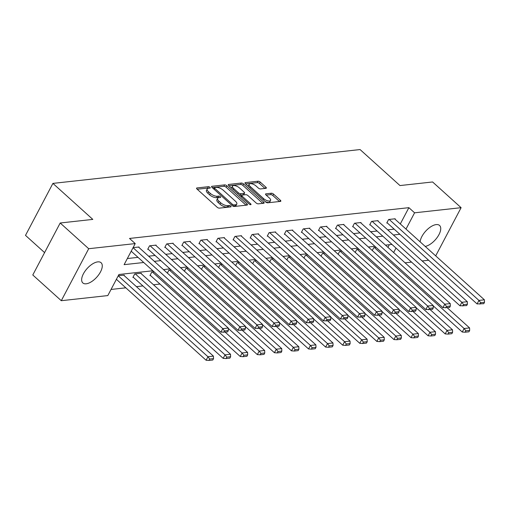 <?xml version="1.0" encoding="UTF-8"?>
<svg xmlns="http://www.w3.org/2000/svg" width="510" height="510" viewBox="0 0 510 510"><rect width="100%" height="100%" fill="white"/><g stroke="black" fill="none" stroke-linecap="round" stroke-linejoin="round"><path stroke-width="0.76" d="M208.475 188.26L209.954 188.094A1.198 0.497 27.8 0 0 210.235 187.948A1.198 0.497 27.8 0 0 209.922 187.304A1.198 0.497 27.8 0 0 208.386 186.679L196.968 187.941A1.715 0.708 27.8 0 0 196.573 188.152A1.715 0.708 27.8 0 0 197.013 189.07L217.158 207.245A1.715 0.708 27.8 0 0 219.351 208.137L230.769 206.875A1.198 0.497 27.8 0 0 231.049 206.728A1.198 0.497 27.8 0 0 230.737 206.085A1.198 0.497 27.8 0 0 229.207 205.46L227.728 205.626A5.482 2.276 27.8 0 1 220.709 202.776L219.026 201.259A5.482 2.276 27.8 0 1 217.617 198.32A5.482 2.276 27.8 0 1 218.886 197.65A1.198 0.497 27.8 0 0 218.057 197.478L216.578 197.638L217.317 196.235A5.482 2.276 27.8 0 1 210.298 193.386L208.622 191.868A5.482 2.276 27.8 0 1 207.207 188.929A5.482 2.276 27.8 0 1 208.475 188.26A1.198 0.497 27.8 0 0 207.647 188.088L197.204 189.235M229.283 207.041A1.198 0.497 27.8 0 0 228.461 206.869L226.988 207.028L227.728 205.626M218.886 197.65L220.365 197.485A1.198 0.497 27.8 0 0 220.639 197.338A1.198 0.497 27.8 0 0 220.333 196.694A1.198 0.497 27.8 0 0 218.796 196.069L217.317 196.235M420.144 241.842A13.617 6.471 -47.9 0 1 425.926 230.883A13.617 6.471 -47.9 0 1 436.209 224.591A13.617 6.471 -47.9 0 1 439.55 225.439A13.617 6.471 -47.9 0 1 437.554 236.946A13.617 6.471 -47.9 0 1 425.219 246.426M86.184 283.796A13.617 6.471 -47.9 0 1 82.843 282.948A13.617 6.471 -47.9 0 1 85.081 271.09A13.617 6.471 -47.9 0 1 97.741 261.879A13.617 6.471 -47.9 0 1 101.082 262.726A13.617 6.471 -47.9 0 1 98.838 274.59A13.617 6.471 -47.9 0 1 86.184 283.796M265.946 188.33A1.715 0.708 27.8 0 0 266.341 188.12A1.715 0.708 27.8 0 0 265.901 187.202L260.247 182.102A1.715 0.708 27.8 0 0 258.054 181.209L245.374 182.605A1.715 0.708 27.8 0 0 244.978 182.816A1.715 0.708 27.8 0 0 245.418 183.734L265.563 201.909A1.715 0.708 27.8 0 0 267.756 202.801L280.436 201.405A1.715 0.708 27.8 0 0 280.831 201.195A1.715 0.708 27.8 0 0 280.392 200.277L273.564 194.119A1.715 0.708 27.8 0 0 271.371 193.226L265.946 193.826A1.715 0.708 27.8 0 0 265.551 194.036A1.715 0.708 27.8 0 0 265.99 194.954L269.376 198.007A4.584 1.9 27.8 0 1 270.555 200.462A4.584 1.9 27.8 0 1 267.712 200.832A4.584 1.9 27.8 0 1 263.625 198.639L250.365 186.673A4.584 1.9 27.8 0 1 249.186 184.218A4.584 1.9 27.8 0 1 252.036 183.849A4.584 1.9 27.8 0 1 256.116 186.042L258.328 188.037A1.715 0.708 27.8 0 0 260.521 188.923L265.946 188.33M152.879 270.759L118.926 274.501L107.814 295.577L61.289 300.702L32.787 274.986L60.193 222.998L92.814 219.402L52.912 183.396L360.073 149.557L399.974 185.563L432.595 181.968L461.104 207.685L435.693 255.873M60.193 222.998L88.702 248.714L135.22 243.589L124.108 264.664L143.731 262.503M400.299 223.941L408.88 207.666L129.521 238.444L135.22 243.589M408.88 207.666L414.579 212.81L461.104 207.685M226.835 185.78A1.715 0.708 27.8 0 0 224.636 184.888L211.962 186.29A1.715 0.708 27.8 0 0 211.561 186.501A1.715 0.708 27.8 0 0 212.007 187.419L232.152 205.594A1.715 0.708 27.8 0 0 234.345 206.48L247.025 205.084A1.715 0.708 27.8 0 0 247.42 204.873A1.715 0.708 27.8 0 0 246.98 203.955L226.835 185.78L226.089 187.189A1.715 0.708 27.8 0 0 223.896 186.297L212.192 187.584M228.671 184.448L241.345 183.052A1.715 0.708 27.8 0 1 243.538 183.944L263.683 202.119A1.715 0.708 27.8 0 1 264.129 203.037A1.715 0.708 27.8 0 1 263.727 203.248L258.302 203.841A1.715 0.708 27.8 0 1 256.109 202.954L247.943 195.579A1.715 0.708 27.8 0 0 245.75 194.686L242.148 195.088A1.715 0.708 27.8 0 0 241.753 195.298A1.715 0.708 27.8 0 0 242.193 196.216L250.697 203.885A1.198 0.497 27.8 0 1 251.009 204.529A1.198 0.497 27.8 0 1 250.263 204.631A1.198 0.497 27.8 0 1 249.192 204.051L228.716 185.576A1.715 0.708 27.8 0 1 228.27 184.658A1.715 0.708 27.8 0 1 228.671 184.448L228.321 185.105M52.912 183.396L25.5 235.384L44.587 252.603M127.341 258.538L138.031 257.359M148.62 256.192L155.104 255.478M165.699 254.311L172.182 253.597M182.778 252.431L189.261 251.717M199.85 250.55L206.333 249.836M216.928 248.67L223.412 247.956M234.007 246.789L240.49 246.069M251.079 244.902L257.563 244.188M268.158 243.021L274.641 242.307M285.237 241.141L291.72 240.427M302.309 239.26L308.792 238.546M319.387 237.379L325.871 236.665M336.466 235.499L342.95 234.785M353.538 233.618L360.022 232.904M370.617 231.738L377.1 231.024M387.696 229.857L394.179 229.137M138.841 247.369L139.039 246.993L133.084 247.65M155.92 245.488L156.117 245.112L149.545 245.833L147.696 249.345L148.244 249.288M172.992 243.601L173.19 243.232L166.623 243.952L164.768 247.465L165.316 247.407M190.071 241.721L190.268 241.345L183.702 242.072L181.847 245.584L182.395 245.52M207.149 239.84L207.347 239.464L200.774 240.191L198.925 243.703L199.474 243.64M224.221 237.96L224.419 237.583L217.853 238.31L216.004 241.823L216.546 241.759M241.3 236.079L241.498 235.703L234.931 236.43L233.076 239.942L233.625 239.878M258.379 234.198L258.576 233.822L252.004 234.543L250.155 238.062L250.703 237.998M275.451 232.318L275.649 231.942L269.082 232.662L267.234 236.175L267.776 236.117M292.53 230.437L292.727 230.061L286.161 230.781L284.306 234.294L284.854 234.237M309.608 228.556L309.806 228.18L303.233 228.901L301.384 232.413L301.933 232.356M326.68 226.669L326.878 226.3L320.312 227.02L318.463 230.533L319.011 230.475M343.759 224.789L343.957 224.413L337.39 225.139L335.535 228.652L336.084 228.588M360.838 222.908L361.035 222.532L354.469 223.259L352.614 226.772L353.162 226.708M377.91 221.028L378.108 220.651L371.541 221.378L369.693 224.891L370.241 224.827M394.989 219.147L395.186 218.771L388.62 219.498L386.765 223.01L387.313 222.947M111.046 289.45L125.823 287.818M136.419 286.652L142.902 285.938M153.497 284.771L159.981 284.057M387.944 247.369L389.347 244.704M124.026 275.47L124.223 275.094L118.269 275.751M141.098 273.589L141.295 273.213L134.729 273.934L132.88 277.446L133.429 277.389M154.039 271.811L151.808 272.053L149.953 275.566L150.501 275.508M167.35 273.086L168.887 270.173L171.118 269.924M184.422 271.205L185.959 268.292L188.196 268.043M201.501 269.325L203.037 266.411L205.275 266.163M218.58 267.444L220.116 264.531L222.347 264.282M235.652 265.563L237.188 262.65L239.426 262.401M252.73 263.683L254.267 260.763L256.505 260.521M269.809 261.802L271.345 258.882L273.577 258.64M286.881 259.915L288.418 257.002L290.655 256.76M303.96 258.034L305.496 255.121L307.734 254.879M321.039 256.154L322.575 253.24L324.806 252.992M338.111 254.273L339.647 251.36L341.885 251.111M355.189 252.393L356.726 249.479L358.964 249.231M372.268 250.512L373.804 247.599L376.036 247.35M61.289 300.702L88.702 248.714M428.636 260.234L422.152 260.948M411.564 262.115L405.08 262.828M391.954 244.424L385.471 245.138M374.875 246.304L368.392 247.018M357.797 248.185L351.313 248.899M340.725 250.066L334.241 250.78M323.646 251.946L317.163 252.66M306.567 253.827L300.084 254.541M289.495 255.708L283.012 256.422M272.416 257.588L265.933 258.302M255.338 259.469L248.855 260.183M238.266 261.349L231.782 262.07M221.187 263.236L214.704 263.95M204.108 265.117L197.625 265.831M187.036 266.998L180.553 267.712M169.958 268.878L163.474 269.592M393.643 252.514L395.989 248.064M405.998 229.079L414.579 212.81M154.32 261.337L160.803 260.623M171.398 259.456L177.882 258.742M188.477 257.575L194.96 256.861M205.555 255.695L212.039 254.981M222.628 253.808L229.111 253.094M239.706 251.927L246.19 251.213M256.785 250.047L263.268 249.333M273.857 248.166L280.341 247.452M290.936 246.285L297.419 245.571M308.014 244.405L314.498 243.691M325.087 242.524L331.57 241.81M342.165 240.643L348.649 239.929M359.244 238.763L365.727 238.049M376.316 236.876L382.8 236.162M393.395 234.995L399.878 234.281M207.207 188.929L206.467 190.338A5.482 2.276 27.8 0 0 207.876 193.271L208.622 191.868M216.578 197.638A5.482 2.276 27.8 0 1 209.559 194.788L207.876 193.271M217.617 198.32L216.877 199.729A5.482 2.276 27.8 0 0 218.286 202.661L219.026 201.259M226.988 207.028A5.482 2.276 27.8 0 1 219.963 204.178L218.286 202.661M246.049 205.192L226.089 187.189M214.71 187.572A1.198 0.497 27.8 0 0 214.429 187.718A1.198 0.497 27.8 0 0 214.742 188.362L232.42 204.312A1.198 0.497 27.8 0 0 233.956 204.937L235.518 204.765A5.482 2.276 27.8 0 0 236.787 204.096A5.482 2.276 27.8 0 0 235.371 201.157L223.284 190.249A5.482 2.276 27.8 0 0 216.266 187.399L214.71 187.572M236.787 204.096L236.047 205.498A5.482 2.276 27.8 0 1 234.778 206.174L233.395 206.327M228.901 185.742L240.605 184.454L241.345 183.052M262.758 203.35L242.798 185.347A1.715 0.708 27.8 0 0 240.605 184.454M239.464 187.929A4.584 1.9 27.8 0 0 235.384 185.736A4.584 1.9 27.8 0 0 232.534 186.112A4.584 1.9 27.8 0 0 233.714 188.566L238.387 192.78A1.715 0.708 27.8 0 0 240.58 193.672L244.182 193.277A1.715 0.708 27.8 0 0 244.577 193.067A1.715 0.708 27.8 0 0 244.137 192.149L239.464 187.929M232.534 186.112L231.795 187.514A4.584 1.9 27.8 0 0 231.763 188.33M239.165 195.005A1.715 0.708 27.8 0 0 239.84 195.075L240.58 193.672M244.577 193.067L243.837 194.469A1.715 0.708 27.8 0 1 243.442 194.68L239.84 195.075M249.186 184.218L248.446 185.627A4.584 1.9 27.8 0 0 248.415 186.437M265.181 201.565A4.584 1.9 27.8 0 0 269.815 201.864L270.555 200.462M279.467 201.514L272.824 195.521A1.715 0.708 27.8 0 0 270.631 194.629L266.182 195.12M264.97 188.439L259.507 183.504A1.715 0.708 27.8 0 0 257.314 182.612L245.61 183.906M116.388 279.308L206.104 360.251L207.952 356.739L118.243 275.795M123.675 275.151L213.429 356.133L213.537 358.613L209.706 359.04L208.96 360.442L212.791 360.022L213.537 358.613M209.706 359.04L207.952 356.739L213.429 356.133M208.96 360.442L206.104 360.251M138.49 247.05L228.244 328.032L222.774 328.638L220.919 332.15L227.613 331.921L228.352 330.512L224.521 330.939L223.782 332.341M131.204 251.207L220.919 332.15M133.059 247.694L222.774 328.638L224.521 330.939M228.352 330.512L228.244 328.032M133.078 277.07L223.182 358.371L225.031 354.858L135.277 273.876M140.754 273.271L230.507 354.252L230.609 356.732L226.778 357.159L226.038 358.562L229.87 358.141L230.609 356.732M226.778 357.159L225.031 354.858L230.507 354.252M226.038 358.562L223.182 358.371M150.15 275.19L240.255 356.49L242.11 352.977L152.356 271.996M225.21 332.182L247.579 352.372L247.688 354.852L243.856 355.272L243.117 356.681L246.948 356.26L247.688 354.852M243.856 355.272L242.11 352.977L247.579 352.372M243.117 356.681L240.255 356.49M155.569 245.17L245.323 326.151L239.847 326.757L237.998 330.27L244.685 330.04L245.425 328.631L241.593 329.052L240.854 330.461M147.894 248.969L237.998 330.27M150.093 245.775L239.847 326.757L241.593 329.052M245.425 328.631L245.323 326.151M172.641 243.289L262.401 324.271L256.925 324.87L255.07 328.389L261.764 328.159L262.503 326.751L258.672 327.171L257.933 328.58M164.972 247.089L255.07 328.389M167.172 243.895L256.925 324.87L258.672 327.171M262.503 326.751L262.401 324.271M228.257 328.376L257.333 354.603L259.188 351.09L169.428 270.115M242.282 330.301L264.658 350.491L264.766 352.971L260.935 353.392L260.189 354.801L264.021 354.38L264.766 352.971M260.935 353.392L259.188 351.09L264.658 350.491M260.189 354.801L257.333 354.603M245.335 326.496L274.412 352.722L276.261 349.21L186.507 268.228M259.36 328.421L281.737 348.611L281.839 351.09L278.007 351.511L277.268 352.92L281.099 352.493L281.839 351.09M278.007 351.511L276.261 349.21L281.737 348.611M277.268 352.92L274.412 352.722M262.414 324.609L291.484 350.842L293.339 347.329L203.586 266.347M276.439 326.54L298.809 346.73L298.917 349.21L295.086 349.63L294.346 351.039L298.178 350.612L298.917 349.21M295.086 349.63L293.339 347.329L298.809 346.73M294.346 351.039L291.484 350.842M189.72 241.408L279.474 322.39L274.004 322.989L272.149 326.502L278.842 326.272L279.582 324.87L275.751 325.291L275.011 326.7M182.044 245.208L272.149 326.502M184.25 242.008L274.004 322.989L275.751 325.291M279.582 324.87L279.474 322.39M206.799 239.528L296.552 320.509L291.076 321.109L289.227 324.621L295.915 324.392L296.654 322.989L292.823 323.41L292.083 324.819M199.123 243.327L289.227 324.621M201.322 240.127L291.076 321.109L292.823 323.41M296.654 322.989L296.552 320.509M223.871 237.647L313.631 318.629L308.155 319.228L306.306 322.741L312.993 322.511L313.733 321.109L309.901 321.529L309.162 322.932M216.202 241.447L306.306 322.741M218.401 238.246L308.155 319.228L309.901 321.529M313.733 321.109L313.631 318.629M240.949 235.767L330.703 316.742L325.233 317.347L323.378 320.86L330.072 320.631L330.811 319.228L326.98 319.649L326.241 321.051M233.274 239.566L323.378 320.86M235.48 236.366L325.233 317.347L326.98 319.649M330.811 319.228L330.703 316.742M258.028 233.88L347.782 314.861L342.306 315.467L340.457 318.979L347.144 318.75L347.89 317.347L344.059 317.768L343.313 319.171M250.353 237.685L340.457 318.979M252.552 234.485L342.306 315.467L344.059 317.768M347.89 317.347L347.782 314.861M275.107 231.999L364.86 312.981L359.384 313.586L357.536 317.099L364.223 316.869L364.962 315.467L361.131 315.888L360.392 317.29M267.431 235.798L357.536 317.099M269.631 232.605L359.384 313.586L361.131 315.888M364.962 315.467L364.86 312.981M292.179 230.118L381.933 311.1L376.463 311.706L374.608 315.218L381.301 314.989L382.041 313.58L378.21 314.007L377.47 315.409M284.503 233.918L374.608 315.218M286.709 230.724L376.463 311.706L378.21 314.007M382.041 313.58L381.933 311.1M309.258 228.238L399.011 309.219L393.535 309.825L391.686 313.338L398.374 313.108L399.12 311.699L395.288 312.12L394.542 313.529M301.582 232.037L391.686 313.338M303.781 228.843L393.535 309.825L395.288 312.12M399.12 311.699L399.011 309.219M326.336 226.357L416.09 307.339L410.614 307.938L408.765 311.457L415.452 311.227L416.192 309.819L412.361 310.239L411.621 311.648M318.661 230.157L408.765 311.457M320.86 226.963L410.614 307.938L412.361 310.239M416.192 309.819L416.09 307.339M343.408 224.476L433.162 305.458L427.692 306.057L425.837 309.57L432.531 309.34L433.27 307.938L429.439 308.359L428.7 309.768M335.733 228.276L425.837 309.57M337.939 225.076L427.692 306.057L429.439 308.359M433.27 307.938L433.162 305.458M360.487 222.596L450.241 303.577L444.771 304.177L442.916 307.689L449.603 307.46L450.349 306.057L446.518 306.478L445.772 307.887M352.812 226.395L442.916 307.689M355.011 223.195L444.771 304.177L446.518 306.478M450.349 306.057L450.241 303.577M377.566 220.715L467.319 301.697L461.843 302.296L459.994 305.809L466.682 305.579L467.421 304.177L463.59 304.597L462.85 306M369.89 224.515L459.994 305.809M372.09 221.315L461.843 302.296L463.59 304.597M467.421 304.177L467.319 301.697M279.486 322.728L308.563 348.961L310.418 345.448L220.658 264.467M293.511 324.66L315.888 344.849L315.996 347.329L312.165 347.75L311.425 349.152L315.25 348.732L315.996 347.329M312.165 347.75L310.418 345.448L315.888 344.849M311.425 349.152L308.563 348.961M296.565 320.847L325.641 347.081L327.49 343.568L237.737 262.586M310.59 322.779L332.966 342.962L333.068 345.448L329.237 345.869L328.497 347.272L332.329 346.851L333.068 345.448M329.237 345.869L327.49 343.568L332.966 342.962M328.497 347.272L325.641 347.081M313.644 318.967L342.714 345.2L344.569 341.687L254.815 260.706M327.669 320.898L350.045 341.082L350.147 343.568L346.315 343.989L345.576 345.391L349.407 344.97L350.147 343.568M346.315 343.989L344.569 341.687L350.045 341.082M345.576 345.391L342.714 345.2M330.722 317.086L359.792 343.319L361.647 339.807L271.894 258.825M344.741 319.018L367.117 339.201L367.225 341.681L363.394 342.108L362.655 343.51L366.486 343.09L367.225 341.681M363.394 342.108L361.647 339.807L367.117 339.201M362.655 343.51L359.792 343.319M347.794 315.205L376.871 341.439L378.72 337.926L288.966 256.944M361.819 317.131L384.196 337.32L384.298 339.8L380.466 340.227L379.727 341.63L383.558 341.209L384.298 339.8M380.466 340.227L378.72 337.926L384.196 337.32M379.727 341.63L376.871 341.439M364.873 313.325L393.943 339.558L395.798 336.045L306.045 255.064M378.898 315.25L401.274 335.44L401.376 337.92L397.545 338.34L396.805 339.749L400.637 339.328L401.376 337.92M397.545 338.34L395.798 336.045L401.274 335.44M396.805 339.749L393.943 339.558M381.952 311.444L411.022 337.671L412.877 334.158L323.123 253.183M395.97 313.369L418.347 333.559L418.455 336.039L414.624 336.46L413.884 337.869L417.715 337.448L418.455 336.039M414.624 336.46L412.877 334.158L418.347 333.559M413.884 337.869L411.022 337.671M399.024 309.564L428.1 335.79L429.949 332.278L340.195 251.296M413.049 311.489L435.425 331.678L435.534 334.158L431.702 334.579L430.956 335.988L434.788 335.561L435.534 334.158M431.702 334.579L429.949 332.278L435.425 331.678M430.956 335.988L428.1 335.79M416.103 307.677L445.179 333.91L447.028 330.397L357.274 249.415M430.128 309.608L452.504 329.798L452.606 332.278L448.774 332.698L448.035 334.107L451.866 333.68L452.606 332.278M448.774 332.698L447.028 330.397L452.504 329.798M448.035 334.107L445.179 333.91M433.181 305.796L462.251 332.029L464.106 328.517L374.353 247.535M447.206 307.728L469.576 327.917L469.684 330.397L465.853 330.818L465.114 332.22L468.945 331.8L469.684 330.397M465.853 330.818L464.106 328.517L469.576 327.917M465.114 332.22L462.251 332.029M394.638 218.835L484.392 299.81L478.922 300.416L477.067 303.928L483.76 303.699L484.5 302.296L480.669 302.717L479.929 304.119M386.962 222.634L477.067 303.928M389.168 219.434L478.922 300.416L480.669 302.717M484.5 302.296L484.392 299.81M207.647 188.088L208.386 186.679M228.461 206.869L229.207 205.46M218.057 197.478L218.796 196.069M209.559 194.788L210.298 193.386M219.963 204.178L220.709 202.776M196.624 188.598L196.968 187.941M246.343 205.16L246.98 203.955M211.612 186.947L211.962 186.29M223.896 186.297L224.636 184.888M214.194 189.395L214.742 188.362M231.878 205.345L232.42 204.312M233.255 206.269L233.956 204.937M234.778 206.174L235.518 204.765M242.798 185.347L243.538 183.944M263.052 203.318L263.683 202.119M241.651 197.249L242.193 196.216M250.302 204.637L250.697 203.885M233.172 189.599L233.714 188.566M237.845 193.813L238.387 192.78M243.442 194.68L244.182 193.277M249.823 187.705L250.365 186.673M263.083 199.671L263.625 198.639M265.602 194.482L265.946 193.826M270.631 194.629L271.371 193.226M272.824 195.521L273.564 194.119M279.76 201.482L280.392 200.277M245.029 183.262L245.374 182.605M257.314 182.612L258.054 181.209M259.507 183.504L260.247 182.102M265.264 188.4L265.901 187.202M213.76 189L214.429 187.718M241.02 196.681L241.753 195.298"/></g></svg>
